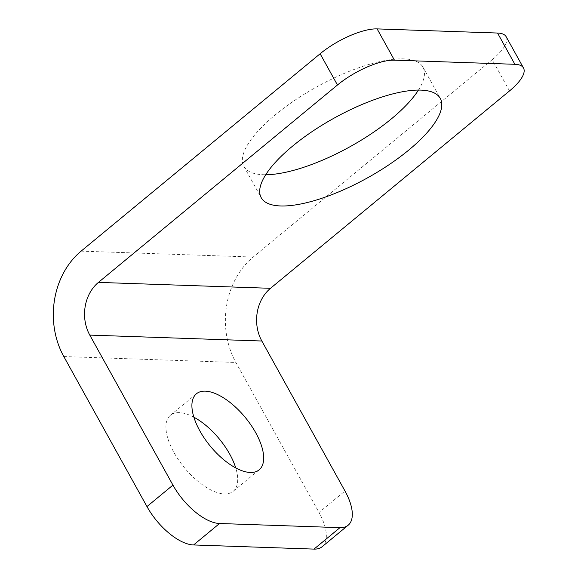 <?xml version="1.0" encoding="UTF-8"?>
<svg xmlns="http://www.w3.org/2000/svg" width="578" height="578" viewBox="0 0 578 578"><rect width="100%" height="100%" fill="white"/><g stroke="black" fill="none" stroke-linecap="round" stroke-linejoin="round"><path stroke-width="0.43" stroke-dasharray="2.89 2.17" d="M322.184 546.68A45.496 20.866 50.5 0 0 319.02 512.484L345.001 491.033M509.507 90.927L492.189 59.671L253.171 257.051A75.834 62.431 -88 0 0 235.867 362.464L319.02 512.484M492.189 59.671A45.496 15.209 151 0 0 506.169 36.732M193.868 417.193A49.289 22.607 50.5 0 0 170.423 415.264A49.289 22.607 50.5 0 0 184.375 467.66A49.289 22.607 50.5 0 0 233.194 491.271A49.289 22.607 50.5 0 0 235.73 467.884M418.443 90.081A102.371 34.225 151 0 0 422.952 67.156A102.371 34.225 151 0 0 316.823 86.852A102.371 34.225 151 0 0 243.88 166.421A102.371 34.225 151 0 0 265.707 174.744M63.811 356.547L235.867 362.464M81.115 251.134L253.171 257.051M233.194 491.271L259.175 469.82M170.423 415.264L196.404 393.806M243.88 166.421L261.205 197.669M422.952 67.156L440.277 98.412"/><path stroke-width="0.87" d="M219.539 523.502A45.496 20.866 -129.5 0 1 172.945 485.115L89.785 335.096A37.917 31.219 92 0 1 98.441 282.389L337.451 85.009A45.496 15.209 -29 0 1 394.434 60.155L514.875 64.295A45.496 15.209 -29 0 1 523.495 67.98A45.496 15.209 -29 0 1 509.507 90.927L270.497 288.306A37.917 31.219 -88 0 0 261.841 341.013L345.001 491.033A45.496 20.866 -129.5 0 1 348.166 525.221A45.496 20.866 -129.5 0 1 339.98 527.649L219.539 523.502L193.565 544.96A45.496 20.866 50.5 0 1 146.964 506.566L63.811 356.547A75.834 62.431 -88 0 1 81.115 251.134L320.133 53.754L337.451 85.009M199.829 430.848A49.289 22.607 -129.5 0 1 196.404 393.806A49.289 22.607 -129.5 0 1 255.751 432.778A49.289 22.607 -129.5 0 1 259.175 469.82A49.289 22.607 -129.5 0 1 199.829 430.848M339.98 527.649L313.999 549.1A45.496 20.866 50.5 0 0 322.184 546.68L348.166 525.221M523.495 67.98L506.169 36.732A45.496 15.209 151 0 0 497.55 33.04L377.116 28.9A45.496 15.209 151 0 0 320.133 53.754M292.67 146.046A102.371 34.225 -29 0 1 440.277 98.412A102.371 34.225 -29 0 1 408.805 150.034A102.371 34.225 -29 0 1 261.205 197.669A102.371 34.225 -29 0 1 292.67 146.046M235.73 467.884A49.289 22.607 50.5 0 0 229.769 454.229A49.289 22.607 50.5 0 0 193.868 417.193M265.707 174.744A102.371 34.225 151 0 0 391.487 118.786A102.371 34.225 151 0 0 418.443 90.081M313.999 549.1L193.565 544.96M172.945 485.115L146.964 506.566M261.841 341.013L89.785 335.096M394.434 60.155L377.116 28.9M497.55 33.04L514.875 64.295M270.497 288.306L98.441 282.389"/></g></svg>

